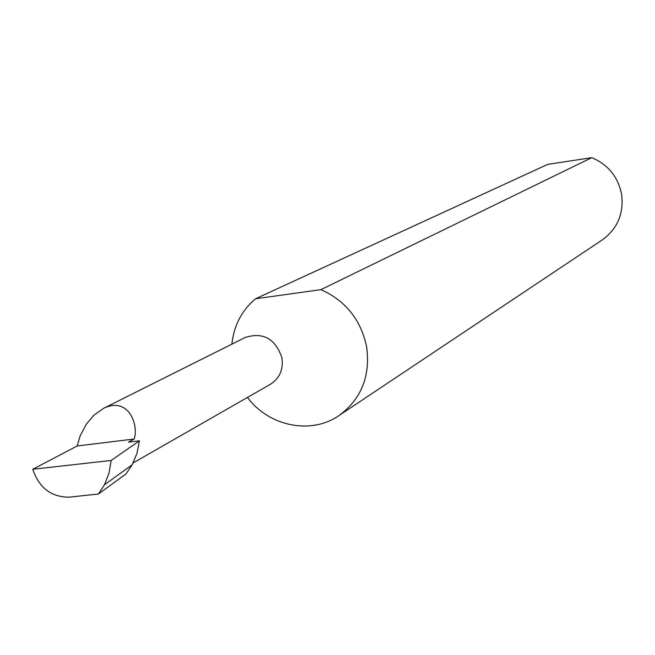 <?xml version="1.0" encoding="UTF-8"?>
<svg xmlns="http://www.w3.org/2000/svg" width="655" height="655" viewBox="0 0 655 655"><rect width="100%" height="100%" fill="white"/><g stroke="black" fill="none" stroke-linecap="round" stroke-linejoin="round"><path stroke-width="0.98" d="M134.16 439.014C138.934 425.824 129.051 395.997 103.555 408.343L94.001 415.131L86.493 423.924L80.156 435.837L77.175 445.981L134.16 439.014L128.445 442.15L139.45 440.807L111.145 460.449L32.75 469.275C39.022 487.754 51.106 497.047 69.012 497.178L98.389 494.017L104.456 484.782L132.179 464.796L136.985 453.309L139.45 440.807M103.555 408.352L245.338 337.415C263.31 331.905 275.518 338.75 281.961 357.957C283.468 369.559 279.644 378.328 270.474 384.256L133.153 462.929M247.451 397.446C268.918 426.364 310.969 434.994 338.905 415.622L602.256 239.927C617.436 228.824 623.896 213.686 621.644 194.51C618.124 176.891 608.167 164.61 591.76 157.667L547.736 164.364L255.515 298.778C241.769 310.429 233.884 325.551 231.854 344.17M338.905 415.622C361.273 399.206 370.517 376.289 366.644 346.872C360.897 319.779 345.652 300.71 320.917 289.649L591.76 157.667M98.389 494.017L125.973 473.95L132.179 464.796M104.456 484.782L109.025 473.139L111.145 460.449M32.75 469.275L77.175 445.981M255.515 298.778L320.917 289.649"/></g></svg>
